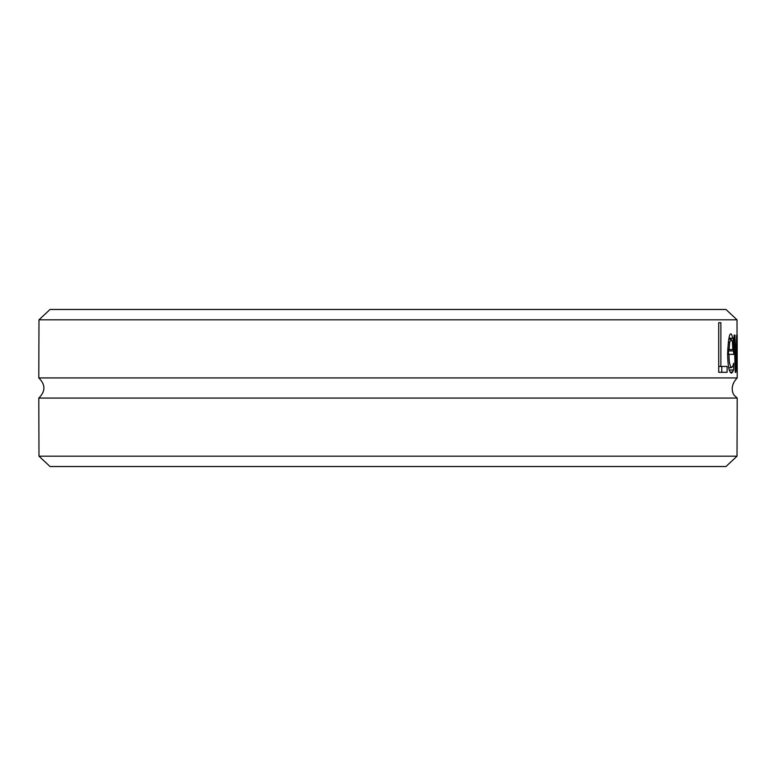 <?xml version="1.0" encoding="UTF-8"?>
<svg xmlns="http://www.w3.org/2000/svg" width="776" height="776" viewBox="0 0 776 776"><rect width="100%" height="100%" fill="white"/><g stroke="black" fill="none" stroke-linecap="round" stroke-linejoin="round"><path stroke-width="1.16" d="M725.958 466.522L737.025 456.191L38.975 456.191L50.042 466.522L725.958 466.522M38.8 398.069L737.2 398.069L734.736 395.731C735.231 397.108 727.364 388.31 737.2 377.931L38.8 377.931C45.609 384.644 45.609 391.356 38.8 398.069L38.975 456.191M737.025 456.191L737.2 398.069M38.8 377.931L38.975 319.809L737.025 319.809L725.958 309.478L50.042 309.478L38.975 319.809M737.19 335.087L737.122 372.305L736.502 343.613L735.813 372.305L735.26 372.305L734.115 335.087L734.92 335.087L735.619 363.905L736.667 335.087L737.054 363.905L737.025 319.809M727.102 372.305L718.712 372.305L718.712 322.709L720.875 322.709L720.875 366.437L727.102 366.437L727.102 372.305M731.555 373.149C729.149 372.655 727.83 366.233 727.616 353.895C728.276 339.19 729.498 332.565 731.273 334.039L733.116 338.181L733.727 354.341L729.071 354.341C728.877 361.354 729.702 365.797 731.545 367.678L732.845 366.029L733.63 363.178L733.63 370.006L731.555 373.149M733.116 338.181L728.994 338.181M728.499 349.559L728.509 354.341M729.071 354.341L727.616 354.341M733.63 370.006L729.246 370.006M731.545 367.678L728.654 367.678M731.205 339.19L729.731 342.119L729.071 349.559L732.806 349.559L732.457 342.08L731.205 339.19L728.771 339.19M729.731 342.119L728.276 342.119M729.071 349.559L727.684 349.559M734.92 335.087L734.115 335.087M735.813 372.305L735.26 372.305M735.619 363.905L735.017 363.905M721.777 366.437L721.777 372.305L718.712 372.305M720.875 322.709L718.712 322.709M720.875 366.437L718.712 366.437M733.727 350.927L728.509 350.927M732.767 372.102L730.148 372.102M737.2 377.931L737.2 344.146"/></g></svg>
